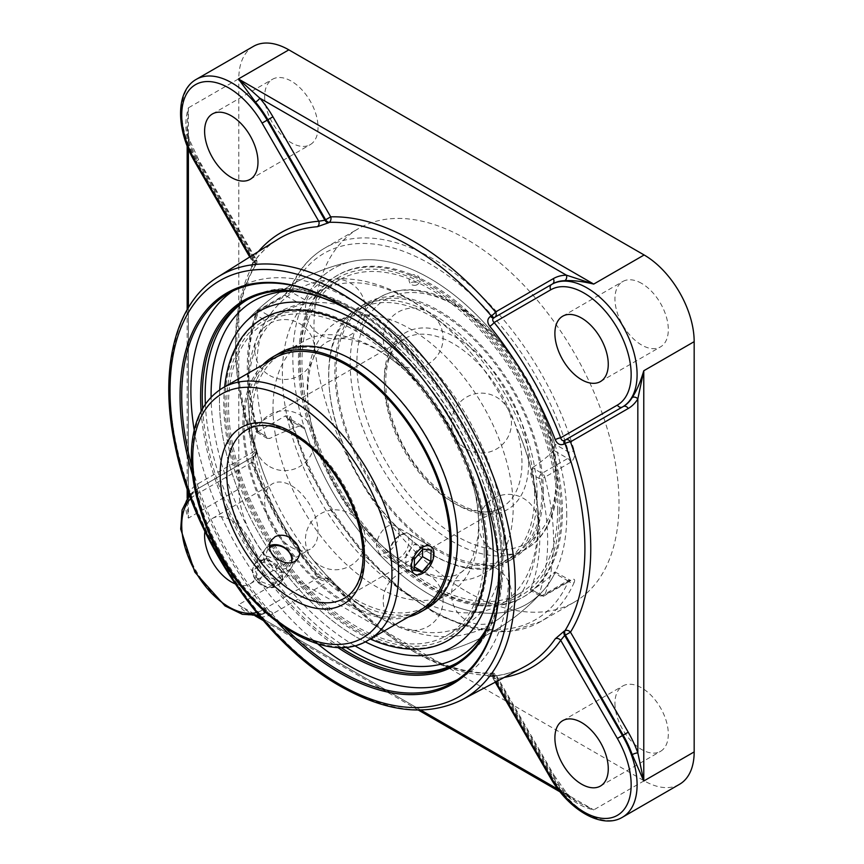 <?xml version="1.0" encoding="UTF-8"?>
<svg xmlns="http://www.w3.org/2000/svg" width="864" height="864" viewBox="0 0 864 864"><rect width="100%" height="100%" fill="white"/><g stroke="black" fill="none" stroke-linecap="round" stroke-linejoin="round"><path stroke-width="0.65" stroke-dasharray="4.32 3.24" d="M340.135 304.398A224.618 129.686 60 0 1 340.556 304.636A224.618 129.686 60 0 1 499.381 579.733A224.618 129.686 60 0 1 499.381 580.219M285.26 628.052A224.618 129.686 60 0 1 191.657 465.912M192.499 474.876A225.796 130.367 -120 0 0 277.916 622.836M194.206 430.164A224.618 129.686 -120 0 0 317.498 643.723M457.358 679.752A224.618 129.686 -120 0 0 462.035 677.268A224.618 129.686 -120 0 0 462.035 417.895A224.618 129.686 -120 0 0 237.416 288.22A224.618 129.686 -120 0 0 232.924 291.028M498.809 564.721A210.892 121.759 -120 0 0 353.268 312.638M201.118 411.199A210.892 121.759 -120 0 0 337.37 647.212M340.481 647.266A209.714 121.079 60 0 1 202.619 408.488M350.147 310.792A209.714 121.079 60 0 1 350.557 311.029A209.714 121.079 60 0 1 498.852 567.875A209.714 121.079 60 0 1 498.852 568.35M258.563 615.298A4.19 3.262 88.8 0 0 256.781 614.65A4.19 3.262 88.8 0 0 255.506 615.017C248.767 614.639 243.076 611.226 238.432 604.778L593.719 809.903L578.167 802.343L558.101 789.34M255.679 615.697L249.793 612.76L238.432 604.778L288.846 575.672L644.134 780.797A70.772 40.856 -120 0 0 679.514 784.307M260.323 617.123A74.963 43.276 -120 0 0 272.948 613.634L330.696 580.284A4.19 3.424 60 0 0 325.642 578.362L324.918 578.783C322.78 579.323 320.825 578.578 319.043 576.569A4.19 0.907 141 0 0 317.336 577.033C320.814 580.727 324.518 581.764 328.471 580.122A4.19 2.527 -120 0 0 324.918 578.783L318.751 577.498A4.19 0.907 141 0 0 319.043 576.569C291.136 541.933 269.168 503.885 253.13 462.402A4.19 0.907 -21 0 0 252.18 462.186A250.949 144.882 -120 0 0 318.751 577.498L262.084 610.222A4.19 3.424 60 0 0 267.149 612.133L267.149 612.133A70.772 40.856 -120 0 1 196.376 571.277A70.772 40.856 -120 0 1 196.376 489.564L196.376 489.564A4.19 3.424 60 0 0 195.512 494.91L252.18 462.186L254.146 456.214A4.19 2.527 -120 0 0 254.761 452.455C251.37 455.069 250.409 458.806 251.878 463.644A4.19 0.907 -21 0 0 253.13 462.402C252.526 458.924 252.86 456.862 254.146 456.214L196.376 489.564L189.486 495.266M644.134 780.797L593.719 809.903C582.617 807.268 572.972 801.824 564.786 793.584A4.19 1.037 -40.4 0 1 566.611 793.12A4.19 1.037 -40.4 0 1 566.395 794.124A74.963 43.276 -120 0 1 553.273 775.472L495.526 675.443A4.19 3.272 -91.6 0 0 492.437 672.97C443.718 674.924 380.851 638.906 330.934 579.29A4.19 1.026 139.8 0 0 329.195 579.712A4.19 2.527 -120 0 0 325.642 578.362A4.19 4.19 0 0 1 330.934 579.29A4.19 1.026 139.8 0 1 330.696 580.284A251.23 145.044 -120 0 0 495.526 675.443L496.184 675.065A4.19 4.19 0 0 0 492.437 672.97A4.19 3.272 -91.6 0 0 491.27 673.283A247.039 142.625 60 0 1 410.238 649.512A247.039 142.625 60 0 1 329.195 579.712L328.471 580.122M494.651 317.347L493.895 317.79L494.651 317.347A4.19 2.311 -120 0 0 494.651 317.347A4.19 3.424 -120 0 1 494.651 317.347L552.409 284.008M189.356 495.418A4.19 3.262 -148.8 0 1 189.022 497.275A4.19 3.262 -148.8 0 1 188.06 498.204A70.772 40.856 60 0 1 197.122 489.132L254.869 455.792A4.19 3.424 60 0 0 255.733 450.446L197.986 483.797A74.963 43.276 -120 0 0 188.644 492.977M188.395 148.986L188.395 139.417A4.19 1.037 160.4 0 1 189.378 139.72A4.19 1.037 160.4 0 1 188.06 141.07C185.015 129.87 185.123 118.789 188.395 107.849L188.395 518.108L187.164 504.284L187.564 497.718M288.846 575.672A70.772 40.856 -120 0 1 238.799 489.002L188.395 518.108C185.123 510.862 185.015 504.23 188.06 498.204M187.164 145.962L187.164 125.107C186.678 126.662 187.412 131.533 189.378 139.72L198.655 159.71L197.986 160.099A74.963 43.276 -120 0 1 188.395 139.417L187.164 125.107L188.395 107.849L238.799 78.754A70.772 40.856 -120 0 1 253.454 46.354M299.7 425.995L302.735 426.33L304.776 428.922A193.676 111.823 -120 0 0 417.874 587.185A193.676 111.823 -120 0 0 543.218 590.62A193.676 111.823 -120 0 0 554.796 573.275C555.487 571.784 555.206 571.622 553.943 572.778L567.778 580.759L542.02 595.642A4.19 2.419 -60 0 1 539.914 595.847A4.19 2.419 -60 0 1 539.05 593.924A4.19 3.089 20.5 0 0 544.806 594.972A4.19 2.419 60 0 1 544.115 595.847A4.19 2.419 60 0 1 542.02 595.642L532.343 590.047L530.701 590.522L530.68 589.086L539.05 593.924A211.507 122.116 -120 0 0 539.05 478.472A4.19 2.419 -60 0 1 542.02 473.332A4.19 2.419 60 0 1 544.806 477.22A4.19 1.469 165.4 0 1 539.05 478.472L530.68 473.634L532.343 467.748L542.02 473.332L567.778 458.46C569.495 457.056 569.732 454.907 568.49 452.023A211.507 122.116 -120 0 0 429.786 263.822A211.507 122.116 -120 0 0 291.082 291.859A4.19 3.154 -156.4 0 1 290.196 288.468L290.196 288.468A4.19 3.154 -156.4 0 1 291.287 287.28L283.068 296.363A4.19 2.419 60 0 1 283.77 295.488L283.77 295.488A4.19 2.419 60 0 1 285.865 295.704L260.107 310.576A4.19 2.419 120 0 0 257.137 315.706A4.19 3.089 -159.5 0 1 256.176 312.53A4.19 3.089 -159.5 0 1 257.31 311.234A4.19 2.419 60 0 1 258.012 310.36A4.19 2.419 60 0 1 260.107 310.576L269.784 316.159L265.518 320.544L257.137 315.706A211.507 122.116 -120 0 0 257.137 431.168L265.518 435.996L267.224 438.404L269.784 438.469L258.023 431.676C256.306 432.562 256.014 432.389 257.137 431.168C256.014 432.389 256.306 432.562 258.023 431.676L285.358 415.897L290.434 415.984L289.364 417.895L291.082 421.016A4.19 2.419 120 0 0 290.207 419.094A4.19 2.419 120 0 0 288.112 419.299L299.7 425.995A185.998 107.384 0 0 0 269.784 438.469M304.776 428.922L291.082 421.016A211.507 122.116 -120 0 0 429.786 609.217A211.507 122.116 -120 0 0 568.49 581.18A4.19 3.154 23.6 0 0 574.214 582.336C575.348 579.161 574.128 578.416 570.564 580.1A4.19 2.419 60 0 1 569.873 580.975L569.873 580.975A4.19 2.419 60 0 1 567.778 580.759C569.495 579.884 569.732 580.025 568.49 581.18C569.732 580.025 569.495 579.884 567.778 580.759M304.776 299.765L291.082 291.859L285.865 295.704L299.7 303.685L304.776 299.765A193.676 111.823 -120 0 1 353.041 261.23A200.513 200.513 0 0 0 242.968 324.778A193.676 111.823 -120 0 0 228.258 349.11A193.676 111.823 -120 0 0 356.4 637.027A193.676 111.823 -120 0 0 433.145 654.167A193.676 111.823 -120 0 0 453.244 422.971A193.676 111.823 -120 0 0 242.968 324.778M554.796 444.118L553.943 450.468L567.778 458.46A4.19 2.419 60 0 1 570.564 462.348C574.139 459.605 575.348 455.695 574.214 450.619A4.19 1.339 163.8 0 1 568.49 452.023L554.796 444.118A193.676 111.823 -120 0 0 353.041 261.23M568.49 581.18L554.796 573.275C555.487 571.784 555.206 571.622 553.943 572.778A185.998 107.384 0 0 1 532.343 590.047M267.224 438.404L256.478 432.173C244.372 385.744 244.264 345.859 256.176 312.53A4.19 4.19 0 0 1 258.012 310.36L283.77 295.488C285.368 294.872 290.52 289.202 290.196 288.479C298.145 270.367 309.712 256.889 324.896 248A215.698 124.535 60 0 1 574.214 450.619M466.484 591.451A215.698 124.535 -120 0 0 574.333 602.132A215.698 124.535 -120 0 0 574.344 353.063A215.698 124.535 -120 0 0 358.636 228.528A215.698 124.535 -120 0 0 325.577 401.371A215.698 124.535 -120 0 0 466.484 591.451M530.68 473.634A200.383 115.69 60 0 1 530.68 589.086M553.943 450.468A185.998 107.384 180 0 1 532.343 467.748M269.784 316.159A185.998 107.384 180 0 1 299.7 303.685M265.518 435.996A200.383 115.69 60 0 1 265.518 320.544M564.786 793.584A70.772 40.856 60 0 1 552.409 775.98L494.651 675.95L493.895 676.35A4.19 2.419 -117.8 0 0 490.514 673.682C487.166 675.67 486.918 676.642 489.791 676.598A4.19 3.305 -94.5 0 1 490.828 676.285A4.19 3.305 -94.5 0 1 494.132 678.758A250.949 144.882 -120 0 0 504.252 677.43M258.39 251.575A250.949 144.882 -120 0 0 252.18 259.675A4.19 3.305 -145.5 0 1 252.666 263.768A4.19 3.305 -145.5 0 1 251.878 264.524C250.409 266.976 251.37 267.257 254.761 265.345A4.19 2.419 -122.2 0 0 254.146 261.09L254.869 260.626L197.122 160.596A70.772 40.856 60 0 1 188.06 141.07M250.398 256.597L252.18 259.675L252.18 261.22L254.146 261.09L196.376 161.028L198.655 159.71L256.403 259.74L254.869 260.626A4.19 2.419 -122.2 0 1 255.485 264.892A4.19 3.272 -148.4 0 0 256.349 264.038C230.288 305.262 230.051 377.708 256.716 450.738A4.19 1.026 -19.8 0 0 255.733 450.446A251.23 145.044 -120 0 1 255.733 260.129A4.19 3.272 -148.4 0 1 256.349 264.038A4.19 4.19 0 0 0 256.403 259.74L255.733 260.129L197.986 160.099M560.099 791.91L578.167 802.343C576.612 802.019 572.756 798.941 566.611 793.12L553.943 775.094L551.664 776.401L493.895 676.35L492.793 677.981L494.132 678.758L495.914 681.836M204.887 531.436A37.746 21.794 60 0 1 212.425 518.432A37.746 21.794 60 0 1 231.293 520.301A37.746 21.794 60 0 1 255.949 553.565A37.746 21.794 60 0 1 250.171 583.805A37.746 21.794 60 0 1 235.138 583.837M291.341 547.268A37.746 21.794 -120 0 0 310.219 549.137A37.746 21.794 -120 0 0 315.997 518.897A37.746 21.794 -120 0 0 291.341 485.633A37.746 21.794 -120 0 0 272.473 483.764A37.746 21.794 -120 0 0 266.684 514.004A37.746 21.794 -120 0 0 291.341 547.268M264.654 96.563A37.746 21.794 -120 0 0 281.135 134.546A37.746 21.794 -120 0 0 310.219 144.655A37.746 21.794 -120 0 0 318.038 127.386A37.746 21.794 -120 0 0 301.558 89.402A37.746 21.794 -120 0 0 272.473 79.283A37.746 21.794 -120 0 0 264.654 96.563M641.628 283.392A37.746 21.794 -120 0 0 622.76 281.524A37.746 21.794 -120 0 0 616.972 311.764A37.746 21.794 -120 0 0 641.628 345.028A37.746 21.794 -120 0 0 660.506 346.896A37.746 21.794 -120 0 0 666.284 316.656A37.746 21.794 -120 0 0 641.628 283.392M614.941 703.274A37.746 21.794 -120 0 0 631.422 741.258A37.746 21.794 -120 0 0 660.506 751.367A37.746 21.794 -120 0 0 668.315 734.098A37.746 21.794 -120 0 0 651.845 696.114A37.746 21.794 -120 0 0 622.76 685.994A37.746 21.794 -120 0 0 614.941 703.274M187.164 498.301L187.164 504.284L189.011 497.275L197.122 489.132A4.19 3.424 60 0 0 197.986 483.797M238.799 489.002L238.799 78.754M272.992 408.164A145.595 84.067 -120 0 0 336.55 554.688A145.595 84.067 -120 0 0 448.751 593.698A145.595 84.067 -120 0 0 478.904 527.04A145.595 84.067 -120 0 0 463.525 455.652A145.595 84.067 -120 0 0 430.088 397.742A145.595 84.067 -120 0 0 303.156 341.507A145.595 84.067 -120 0 0 272.992 408.164M307.271 388.368A145.595 84.067 60 0 1 337.424 321.721A145.595 84.067 60 0 1 449.626 360.731A145.595 84.067 60 0 1 513.184 507.254A145.595 84.067 60 0 1 483.03 573.901A145.595 84.067 60 0 1 356.087 517.676A145.595 84.067 60 0 1 322.661 459.767A145.595 84.067 60 0 1 307.271 388.368M399.19 533.682C399.103 530.107 397.84 527.58 395.41 526.09C387.742 520.819 375.851 535.745 376.564 546.739L379.415 553.802L386.942 552.733C394.124 548.176 398.207 541.825 399.19 533.682M433.296 553.37C433.685 564.192 419.364 577.703 413.672 573.577L410.67 566.438C410.022 555.476 422.399 540.832 429.667 545.864L433.296 553.37M256.241 580.23C265.432 588.589 273.661 589.345 280.919 582.509C283.748 577.843 283.057 572.724 278.867 567.173C270.032 558.295 261.986 557.269 254.74 564.106C251.629 569.16 252.137 574.538 256.241 580.23M538.088 521.629A180.814 104.393 -120 0 0 518.983 432.972A180.814 104.393 -120 0 0 477.457 361.055A180.814 104.393 -120 0 0 319.82 291.222A180.814 104.393 -120 0 0 282.366 373.993A180.814 104.393 -120 0 0 361.292 555.962A180.814 104.393 -120 0 0 500.634 604.4A180.814 104.393 -120 0 0 538.088 521.629M557.636 510.332A180.814 104.393 -120 0 0 478.71 328.374A180.814 104.393 -120 0 0 339.379 279.925A180.814 104.393 -120 0 0 339.379 488.722A180.814 104.393 -120 0 0 520.193 593.114A180.814 104.393 -120 0 0 557.636 510.332M484.25 552.712A180.814 104.393 -120 0 0 405.324 370.742A180.814 104.393 -120 0 0 265.982 322.304A180.814 104.393 -120 0 0 265.982 531.09A180.814 104.393 -120 0 0 446.796 635.483A180.814 104.393 -120 0 0 484.25 552.712M477.166 474.066A193.676 111.823 -120 0 0 420.962 376.704M219.726 389.826A193.676 111.823 -120 0 0 365.191 641.779M416.318 285.077A3.283 1.598 -173.1 0 1 416.113 285.152A3.283 1.598 -173.1 0 1 411.696 284.666A3.283 1.598 -173.1 0 1 411.61 284.602A3.283 1.598 -173.1 0 1 411.739 282.366A3.283 1.598 -173.1 0 1 416.329 282.82A3.283 1.598 -173.1 0 1 416.318 285.077M566.741 515.592A193.676 111.823 -120 0 0 494.035 333.968A193.676 111.823 -120 0 0 353.128 261.22A193.676 111.823 -120 0 0 332.91 492.372A193.676 111.823 -120 0 0 543.218 590.609A193.676 111.823 -120 0 0 566.741 515.592M503.809 541.415A180.814 104.393 60 0 1 466.355 624.197A180.814 104.393 60 0 1 308.718 554.364A180.814 104.393 60 0 1 267.192 482.447A180.814 104.393 60 0 1 248.098 393.779A180.814 104.393 60 0 1 285.541 311.008A180.814 104.393 60 0 1 424.883 359.456A180.814 104.393 60 0 1 503.809 541.415M303.156 341.507L274.288 358.171A145.595 84.067 -120 0 0 274.288 526.295A145.595 84.067 -120 0 0 419.893 610.351L448.751 593.698M262.818 364.792A147.398 85.104 -120 0 0 273.391 526.813A147.398 85.104 -120 0 0 408.413 616.982M457.423 539.449A145.595 84.067 -120 0 0 393.865 392.915A145.595 84.067 -120 0 0 281.664 353.916A145.595 84.067 -120 0 0 281.664 522.04A145.595 84.067 -120 0 0 427.259 606.096A145.595 84.067 -120 0 0 457.423 539.449M486.043 553.738A183.341 105.851 -120 0 0 291.578 311.818A183.341 105.851 -120 0 0 291.578 571.104A183.341 105.851 -120 0 0 486.043 553.738M487.739 554.72A185.738 107.244 -120 0 0 406.663 367.794A185.738 107.244 -120 0 0 263.531 318.028A185.738 107.244 -120 0 0 263.531 532.505A185.738 107.244 -120 0 0 449.269 639.749A185.738 107.244 -120 0 0 487.739 554.72M224.662 386.824A185.738 107.244 -120 0 0 370.256 639.004M279.58 353.041A147.398 85.104 -120 0 0 279.58 523.238A147.398 85.104 -120 0 0 426.978 608.342M562.388 511.618A185.738 107.244 -120 0 0 481.313 324.691A185.738 107.244 -120 0 0 338.18 274.936A185.738 107.244 -120 0 0 338.18 489.413A185.738 107.244 -120 0 0 523.919 596.646A185.738 107.244 -120 0 0 562.388 511.618M537.116 494.899A147.398 85.104 -120 0 0 472.781 346.561A147.398 85.104 -120 0 0 359.197 307.076A147.398 85.104 -120 0 0 359.197 477.274A147.398 85.104 -120 0 0 506.596 562.367A147.398 85.104 -120 0 0 537.116 494.899M561.114 512.352A185.738 107.244 -120 0 0 480.038 325.426A185.738 107.244 -120 0 0 336.906 275.659A185.738 107.244 -120 0 0 336.906 490.147A185.738 107.244 -120 0 0 522.655 597.38A185.738 107.244 -120 0 0 561.114 512.352M559.418 511.369A183.341 105.851 -120 0 0 364.954 269.46A183.341 105.851 -120 0 0 364.954 528.746A183.341 105.851 -120 0 0 559.418 511.369M534.665 494.845A145.595 84.067 -120 0 0 471.107 348.322A145.595 84.067 -120 0 0 358.916 309.312A145.595 84.067 -120 0 0 358.916 477.436A145.595 84.067 -120 0 0 504.511 561.503A145.595 84.067 -120 0 0 534.665 494.845M542.041 490.59A145.595 84.067 -120 0 0 478.483 344.066A145.595 84.067 -120 0 0 366.293 305.057A145.595 84.067 -120 0 0 366.282 473.18A145.595 84.067 -120 0 0 511.888 557.237A145.595 84.067 -120 0 0 542.041 490.59M543.316 491.324A147.398 85.104 -120 0 0 478.969 342.986A147.398 85.104 -120 0 0 365.386 303.502A147.398 85.104 -120 0 0 365.386 473.699A147.398 85.104 -120 0 0 512.784 558.803A147.398 85.104 -120 0 0 543.316 491.324M390.787 556.967A13.64 7.873 120 0 0 402.386 555.552A13.64 7.873 120 0 0 408.802 539.492A13.64 7.873 120 0 0 399.287 535.658A13.64 7.873 120 0 0 389.642 552.366A13.64 7.873 120 0 0 390.787 556.967M390.982 559.688A15.995 9.234 -60 0 1 389.642 554.299A15.995 9.234 -60 0 1 400.95 534.697A15.995 9.234 -60 0 1 408.953 533.909A15.995 9.234 -60 0 1 408.953 552.377A15.995 9.234 -60 0 1 392.958 561.622A15.995 9.234 -60 0 1 390.982 559.688M431.125 550.13L422.788 545.314L414.601 544.18L406.112 554.332L405.81 565.618L414.256 566.438M422.939 548.996L414.601 544.18M414.45 559.148L406.112 554.332M414.148 570.434L405.81 565.618M422.68 549.31L422.788 545.314M291.546 562.28A13.64 10.757 -144.9 0 1 273.089 566.222A13.64 10.757 -144.9 0 1 269.87 547.463M269.87 545.594A15.995 12.614 35.1 0 0 265.162 549.277A15.995 12.614 35.1 0 0 270.994 568.804A15.995 12.614 35.1 0 0 291.341 567.68A15.995 12.614 35.1 0 0 288.101 550.325M277.258 565.747A15.995 12.614 35.1 0 0 254.318 564.7A15.995 12.614 35.1 0 0 260.15 584.226A15.995 12.614 35.1 0 0 280.498 583.103A15.995 12.614 35.1 0 0 277.258 565.747M263.196 574.906L259.081 563.209L267.462 556.265L279.958 561.028L284.083 572.724L275.692 579.668L263.196 574.906L259.027 580.846L271.523 585.608L279.904 578.664L275.789 566.957L263.293 562.194L254.912 569.138L259.027 580.846M254.912 569.138L259.081 563.209M263.293 562.194L267.462 556.265M275.789 566.957L279.958 561.028M279.904 578.664L284.083 572.724M271.523 585.608L275.692 579.668M456.84 663.023A209.714 121.079 -120 0 0 458.287 662.213A209.714 121.079 -120 0 0 458.298 420.055A209.714 121.079 -120 0 0 248.584 298.987A209.714 121.079 -120 0 0 247.158 299.83M205.362 404.179A209.714 121.079 -120 0 0 345.578 647.05M272.948 613.634A4.19 3.424 60 0 0 267.883 611.712L267.883 611.712A70.772 40.856 60 0 1 255.506 615.017M420.757 710.046L260.809 617.695M490.514 673.682L491.27 673.283A4.19 2.419 -117.8 0 1 494.651 675.95L496.184 675.065L553.943 775.094L553.273 775.472M550.13 777.287L551.664 776.401A70.772 40.856 -120 0 0 622.436 817.258M254.761 452.455L255.485 452.034A4.19 1.026 -19.8 0 0 256.716 450.738A4.19 4.19 0 0 1 254.869 455.792A4.19 2.527 -120 0 0 255.485 452.034A247.039 142.625 60 0 1 255.485 264.892L254.761 265.345M254.869 455.792L196.376 489.564M188.395 492.275L188.395 307.573M196.376 79.304A70.772 40.856 -120 0 0 196.376 161.028L194.843 161.914M285.358 415.897L288.112 419.299M574.214 582.336A215.698 124.535 60 0 1 540.605 621.616A215.698 124.535 60 0 1 432.756 610.924A215.698 124.535 60 0 1 290.434 415.984M291.287 287.28A215.698 124.535 60 0 1 324.896 248L358.636 228.528M570.564 462.348L544.806 477.22A215.698 124.535 60 0 1 544.806 594.972L570.564 580.1M258.023 431.676A215.698 124.535 60 0 1 257.31 311.234L283.068 296.363M354.542 645.602A205.513 118.66 60 0 1 211.097 397.138M293.879 291.308A205.513 118.66 60 0 1 459.162 419.558A205.513 118.66 60 0 1 487.588 626.821M217.944 276.944A244.166 140.972 -120 0 0 183.794 473.418A244.166 140.972 -120 0 0 342.598 686.221A244.166 140.972 -120 0 0 462.056 699.764M495.234 682.204L492.793 677.981L490.828 676.285C503.064 675.302 514.22 672.149 524.286 666.814A246.748 142.463 60 0 1 489.791 676.598M251.878 264.524A246.748 142.463 60 0 1 277.592 239.522C267.937 245.581 259.632 253.67 252.666 263.768L252.18 261.22L249.739 256.997M317.336 577.033A246.748 142.463 60 0 1 251.878 463.644M262.084 610.222A66.571 38.437 60 0 1 256.489 612.511M190.728 498.604A66.571 38.437 60 0 1 195.512 494.91M256.781 614.65L267.883 611.712L258.757 615.254M556.092 482.479A145.595 84.067 60 0 1 525.938 549.126A145.595 84.067 60 0 1 380.333 465.07A145.595 84.067 60 0 1 380.344 296.946A145.595 84.067 60 0 1 492.534 335.956A145.595 84.067 60 0 1 556.092 482.479M521.986 462.791A97.362 56.214 -120 0 0 479.488 364.802A97.362 56.214 -120 0 0 404.46 338.72A97.362 56.214 -120 0 0 404.449 451.148A97.362 56.214 -120 0 0 501.822 507.362A97.362 56.214 -120 0 0 521.986 462.791M528.66 462.791A102.082 58.936 60 0 1 420.379 472.457A102.082 58.936 60 0 1 420.379 328.093A102.082 58.936 60 0 1 528.66 462.791M556.092 478.624A140.886 81.335 -120 0 0 406.663 292.734A140.886 81.335 -120 0 0 406.663 491.972A140.886 81.335 -120 0 0 556.092 478.624M364.522 553.694A97.362 56.214 60 0 1 344.358 598.266L501.822 507.362C475.546 526.262 415.876 484.682 395.194 427.345C379.037 387.504 384.556 348.872 404.46 338.72L246.996 429.624A97.362 56.214 60 0 1 322.024 455.706A97.362 56.214 60 0 1 364.522 553.694M222.88 387.85A145.595 84.067 -120 0 0 222.88 555.973A145.595 84.067 -120 0 0 368.474 640.04M340.556 304.636L339.725 304.16M499.381 579.733L499.381 580.705M452.855 682.56L462.035 677.268M228.247 293.512L237.416 288.22M350.557 311.029L349.726 310.554M498.852 567.875L498.852 568.836M455.414 663.876L458.287 662.213C497.47 640.235 512.233 581.105 497.221 514.091C488.668 475.578 472.802 438.404 449.636 402.57C393.811 314.712 302.13 265.907 248.584 298.987L245.711 300.64M254.966 615.751L249.793 612.76L256.781 614.66M418.338 710.068L263.207 620.503M187.164 488.797L187.164 309.658M574.333 602.132L540.605 621.616L509.987 631.508L474.887 629.143L437.476 614.898L399.902 589.756L364.327 555.271L332.867 513.518L307.4 467.035L289.429 418.489L302.735 426.33M555.098 572.022L570.78 580.554L544.115 595.847A4.19 4.19 0 0 1 539.914 595.847L530.701 590.522M433.145 654.167A200.513 200.513 0 0 0 543.218 590.62A200.513 200.513 0 0 1 433.156 654.167M250.171 583.805L310.219 549.137M212.425 518.432L272.473 483.764M250.171 179.334L310.219 144.655M212.425 113.951L272.473 79.283M600.448 381.564L660.506 346.896M562.712 316.192L622.76 281.524M600.448 786.046L660.506 751.367M562.712 720.662L622.76 685.994M267.883 611.712L267.149 612.133M463.525 455.652C475.924 487.199 480.654 514.674 477.706 538.067L472.738 557.172C468.59 565.747 464.227 571.072 459.67 573.124C455.015 576.59 446.818 577.454 435.056 575.737L420.433 571.19C398.682 562.054 377.233 544.223 356.087 517.676M430.088 397.742C408.964 371.218 387.536 353.387 365.807 344.25C353.257 339.358 343.289 337.63 335.891 339.088C328.914 340.103 323.255 343.397 318.892 348.959C312.044 356.659 308.297 370.699 307.638 391.079C307.66 411.944 312.66 434.84 322.661 459.767M483.03 573.901L525.938 549.126C533.444 544.763 539.698 538.715 544.687 530.971C553.187 517.504 557.453 500.699 557.474 480.546C556.211 435.424 539.406 391.824 507.049 349.747C489.64 328.093 470.772 311.893 450.457 301.158C423.857 287.507 400.475 286.103 380.344 296.946L337.424 321.721M280.919 582.509L298.102 558.047M254.74 564.106L271.933 539.654M429.667 545.864L395.41 526.09M413.672 573.577L379.415 553.802M339.379 279.925L319.82 291.222M520.193 593.114L500.634 604.4M353.02 261.241A200.513 200.513 0 0 0 242.957 324.788M416.113 285.152A5.389 5.389 0 0 0 419.04 277.204A5.389 5.389 0 0 0 410.638 276.199A5.389 5.389 0 0 0 411.61 284.602M285.541 311.008L265.982 322.304M466.355 624.197L446.796 635.483M518.983 432.972C550.843 509.22 545.26 592.596 489.521 625.082C433.523 656.802 358.744 619.952 308.718 554.364M477.457 361.055C435.197 306.428 377.59 271.544 325.674 280.044C279.569 286.06 246.294 333.461 247.72 391.079C247.914 420.638 254.405 451.094 267.192 482.447M398.153 626.454A29.959 29.959 0 0 0 443.092 600.512A29.959 29.959 0 0 0 398.153 574.571A29.959 29.959 0 0 0 398.153 626.454M269.665 466.614A29.959 29.959 0 0 0 314.604 440.672A29.959 29.959 0 0 0 269.665 414.731A29.959 29.959 0 0 0 269.665 466.614M320.404 334.93A29.959 29.959 0 0 0 365.342 308.988A29.959 29.959 0 0 0 320.404 283.046A29.959 29.959 0 0 0 320.404 334.93M466.517 449.032A29.959 29.959 0 0 0 511.456 423.09A29.959 29.959 0 0 0 466.517 397.148A29.959 29.959 0 0 0 466.517 449.032M493.517 550.282A29.959 29.959 0 0 0 538.456 524.329A29.959 29.959 0 0 0 493.517 498.388A29.959 29.959 0 0 0 493.517 550.282M398.153 363.982A29.959 29.959 0 0 0 443.092 338.04A29.959 29.959 0 0 0 398.153 312.098A29.959 29.959 0 0 0 398.153 363.982M269.665 375.462A29.959 29.959 0 0 0 314.604 349.52A29.959 29.959 0 0 0 269.665 323.568A29.959 29.959 0 0 0 269.665 375.462M320.404 565.747A29.959 29.959 0 0 0 365.342 539.795A29.959 29.959 0 0 0 320.404 513.853A29.959 29.959 0 0 0 320.404 565.747M466.517 620.352A29.959 29.959 0 0 0 511.456 594.4A29.959 29.959 0 0 0 466.517 568.458A29.959 29.959 0 0 0 466.517 620.352M281.664 353.916L274.288 358.171M427.259 606.096L419.893 610.351M338.18 274.936L336.906 275.659M523.919 596.646L522.655 597.38M366.293 305.057L358.916 309.312M511.888 557.237L504.511 561.503M365.386 303.502L359.197 307.076M512.784 558.803L506.596 562.367M389.642 552.366L389.642 554.299M399.287 535.658L400.95 534.697M392.958 561.622L414.634 574.139M408.953 533.909L430.639 546.426M265.162 549.277L254.318 564.7M291.341 567.68L280.498 583.103"/><path stroke-width="1.3" d="M191.657 465.912A224.618 129.686 60 0 1 181.721 396.338A224.618 129.686 60 0 1 228.247 293.512A224.618 129.686 60 0 1 340.135 304.398M499.381 580.219A224.618 129.686 60 0 1 452.855 682.56A224.618 129.686 60 0 1 285.26 628.052M277.916 622.836A225.796 130.367 -120 0 0 499.381 580.705A225.796 130.367 -120 0 0 339.725 304.16A225.796 130.367 -120 0 0 180.058 396.338A225.796 130.367 -120 0 0 192.499 474.876M232.924 291.028A224.618 129.686 -120 0 0 190.901 391.046A224.618 129.686 -120 0 0 194.206 430.164M317.498 643.723A224.618 129.686 -120 0 0 457.358 679.752M337.37 647.212A210.892 121.759 -120 0 0 349.726 654.934A210.892 121.759 -120 0 0 498.852 568.836A210.892 121.759 -120 0 0 498.809 564.721M353.268 312.638A210.892 121.759 -120 0 0 349.726 310.554A210.892 121.759 -120 0 0 201.118 411.199M498.852 568.35A209.714 121.079 60 0 1 455.414 663.876A209.714 121.079 60 0 1 350.557 653.486A209.714 121.079 60 0 1 340.481 647.266M202.619 408.488A209.714 121.079 60 0 1 245.711 300.64A209.714 121.079 60 0 1 350.147 310.792M260.809 617.695L255.679 615.697M260.323 617.123A74.963 43.276 -120 0 1 259.826 617.134A4.19 3.262 88.8 0 0 258.563 615.298M637.826 398.898A4.19 3.262 31.2 0 0 632.232 397.516A70.772 40.856 60 0 1 623.171 406.577L565.423 439.927A4.19 3.424 -120 0 1 570.488 441.85L628.236 408.499A74.963 43.276 -120 0 0 637.826 398.898L637.826 752.879L643.766 781.013L643.766 370.764L637.826 398.898M288.846 49.853L238.432 78.959L259.826 98.161L566.395 275.152A4.19 3.262 -91.2 0 1 564.786 280.692C572.972 280.238 582.617 281.372 593.719 284.083L238.432 78.959L255.506 102.136A70.772 40.856 60 0 1 267.883 119.74L267.149 120.172A70.772 40.856 -120 0 0 196.376 79.304L253.454 46.354A70.772 40.856 -120 0 1 288.846 49.853L644.134 254.977A70.772 40.856 -120 0 1 694.17 341.658L643.766 370.764C640.559 381.737 636.714 390.658 632.232 397.516M628.236 732.197L623.171 735.124A70.772 40.856 60 0 1 632.232 754.65A4.19 1.037 -19.6 0 1 637.826 752.879A74.963 43.276 -120 0 0 628.236 732.197L570.488 632.167A251.23 145.044 -120 0 0 570.488 441.85A4.19 1.026 160.2 0 0 564.98 443.578A4.19 2.311 -120 0 1 565.423 439.927L564.667 440.359A4.19 2.311 -120 0 0 564.224 444.01C560.304 445.619 557.312 444.172 555.25 439.668A4.19 0.907 159 0 1 560.704 437.81A250.949 144.882 -120 0 0 494.132 322.499C492.318 320.641 492.232 319.075 493.895 317.79A4.19 2.311 -120 0 1 490.514 316.343L491.27 315.9A4.19 2.311 -120 0 0 494.651 317.358A4.19 3.424 -120 0 0 495.526 312.001A4.19 1.026 -40.2 0 1 491.27 315.9A247.039 142.625 60 0 0 329.195 222.329A4.19 3.272 88.4 0 0 330.696 216.842L272.948 116.813A74.963 43.276 -120 0 0 259.826 98.161A4.19 1.037 139.6 0 1 255.506 102.136M632.232 754.65L643.766 781.013L694.17 751.907A70.772 40.856 -120 0 1 679.514 784.307L622.436 817.258A70.772 40.856 -120 0 0 622.436 735.545L564.667 635.483L565.423 635.083L623.171 735.124L617.371 738.472A66.571 38.437 60 0 1 617.371 815.346A66.571 38.437 60 0 1 550.8 776.909L495.914 681.836M490.514 316.343C487.166 318.924 486.918 322.24 489.791 326.29A4.19 0.907 -39 0 0 494.132 322.499L550.8 289.775A4.19 3.424 -120 0 1 551.664 284.429L552.409 284.008A4.19 3.424 -120 0 0 553.273 278.662A74.963 43.276 -120 0 1 566.395 275.152L593.719 284.083L644.134 254.977M187.564 497.718L188.395 493.398A4.19 3.262 -148.8 0 1 189.356 495.418M555.25 638.798L564.224 631.12A4.19 2.419 -117.8 0 0 564.667 635.483L560.704 640.321A4.19 3.305 34.5 0 0 555.25 638.798A246.748 142.463 60 0 1 524.286 666.814L462.056 699.764A244.166 140.972 -120 0 0 464.681 416.372A244.166 140.972 -120 0 0 217.944 276.944C174.841 303.286 158.63 369.965 175.079 445.684C194.065 540.659 265.151 644.166 340.589 686.372C386.759 712.476 427.248 716.936 462.056 699.764M272.948 116.813L267.883 119.74L325.642 219.769L324.918 220.223A4.19 2.419 -122.2 0 0 328.471 222.793L317.336 226.724A4.19 3.305 85.5 0 0 318.751 221.238A250.949 144.882 -120 0 0 258.39 251.575M628.236 408.499A4.19 3.424 -120 0 0 623.171 406.577L564.667 440.359C562.712 441.148 561.395 440.305 560.704 437.81L617.371 405.086A4.19 3.424 -120 0 0 622.436 407.009A70.772 40.856 -120 0 0 622.436 325.296A70.772 40.856 -120 0 0 551.664 284.429L493.895 317.79M324.918 220.223L318.751 221.238L262.084 123.088L267.149 120.172L324.918 220.223M235.138 583.837A37.746 21.794 60 0 1 204.887 531.436M554.893 737.942A37.746 21.794 60 0 1 562.712 720.662A37.746 21.794 60 0 1 600.448 742.457A37.746 21.794 60 0 1 600.448 786.046A37.746 21.794 60 0 1 571.363 775.926A37.746 21.794 60 0 1 554.893 737.942M257.98 162.054A37.746 21.794 60 0 1 250.171 179.334A37.746 21.794 60 0 1 212.425 157.54A37.746 21.794 60 0 1 212.425 113.951A37.746 21.794 60 0 1 241.51 124.07A37.746 21.794 60 0 1 257.98 162.054M581.58 379.696A37.746 21.794 60 0 1 556.924 346.432A37.746 21.794 60 0 1 562.712 316.192A37.746 21.794 60 0 1 600.448 337.986A37.746 21.794 60 0 1 600.448 381.564A37.746 21.794 60 0 1 581.58 379.696M694.17 341.658L694.17 751.907M275.27 536.587C282.571 533.563 289.451 535.669 295.92 542.905C300.143 548.435 300.866 553.489 298.102 558.047C289.688 571.752 260.863 553.694 271.933 539.654L275.27 536.587M365.191 641.779A193.676 111.823 -120 0 0 433.048 654.199A193.676 111.823 -120 0 0 493.344 557.96A193.676 111.823 -120 0 0 477.166 474.066M420.962 376.704A193.676 111.823 -120 0 0 242.957 324.799A193.676 111.823 -120 0 0 219.726 389.826M368.474 640.04L419.893 610.351A145.595 84.067 -120 0 0 450.047 543.704A145.595 84.067 -120 0 0 386.489 397.181A145.595 84.067 -120 0 0 274.288 358.171L222.88 387.85C203.418 399.881 192.953 420.822 191.462 450.684C190.609 473.645 195.199 498.085 205.254 523.994C235.915 606.917 321.149 670.194 368.474 640.04A145.595 84.067 -120 0 0 398.628 573.383A145.595 84.067 -120 0 0 335.07 426.859A145.595 84.067 -120 0 0 222.88 387.85M408.413 616.982A147.398 85.104 -120 0 0 420.79 611.917A147.398 85.104 -120 0 0 451.31 544.439A147.398 85.104 -120 0 0 386.975 396.101A147.398 85.104 -120 0 0 273.391 356.616A147.398 85.104 -120 0 0 262.818 364.792M370.256 639.004A185.738 107.244 -120 0 0 447.995 640.483A185.738 107.244 -120 0 0 486.464 555.455A185.738 107.244 -120 0 0 405.389 368.528A185.738 107.244 -120 0 0 262.256 318.762A185.738 107.244 -120 0 0 224.662 386.824M420.79 611.917L426.978 608.342A147.398 85.104 -120 0 0 457.51 540.864A147.398 85.104 -120 0 0 393.163 392.526A147.398 85.104 -120 0 0 279.58 353.041L273.391 356.616M412.668 572.206A15.995 9.234 -60 0 1 415.897 553.684A15.995 9.234 -60 0 1 430.639 546.426A15.995 9.234 -60 0 1 430.639 564.905A15.995 9.234 -60 0 1 414.634 574.139A15.995 9.234 -60 0 1 412.668 572.206M422.939 548.996L431.125 550.13L430.823 561.416L422.334 571.568L414.148 570.434L414.45 559.148L422.939 548.996M422.334 571.568L414.245 566.903M414.256 566.438L422.485 556.6L422.68 549.31M430.823 561.416L422.485 556.6M269.87 547.463A13.64 10.757 -144.9 0 1 287.485 550.336A13.64 10.757 -144.9 0 1 291.546 562.28M288.101 550.325A15.995 12.614 35.1 0 0 269.87 545.594M339.714 684.461A239.976 138.553 60 0 1 192.769 305.705A239.976 138.553 60 0 1 486.67 475.394A239.976 138.553 60 0 1 339.714 684.461M345.578 647.05A209.714 121.079 -120 0 0 353.441 651.823A209.714 121.079 -120 0 0 456.84 663.023M247.158 299.83A209.714 121.079 -120 0 0 205.362 404.179M558.101 789.34L420.757 710.046M570.488 632.167A4.19 3.272 31.6 0 0 564.98 630.72A4.19 2.419 -117.8 0 0 565.423 635.083L570.488 632.167M564.224 444.01L564.98 443.578A247.039 142.625 60 0 1 564.98 630.72L564.224 631.12M623.171 406.577L564.667 440.359M552.409 284.008L551.664 284.429L552.409 284.008A70.772 40.856 60 0 1 564.786 280.692M553.273 278.662L495.526 312.001A251.23 145.044 -120 0 0 330.696 216.842L325.642 219.769A4.19 2.419 -122.2 0 0 329.195 222.329L328.471 222.793M188.644 492.977A74.963 43.276 -120 0 0 188.395 493.398L188.395 492.275M188.395 307.573L188.395 148.986M487.588 626.821A205.513 118.66 60 0 1 356.4 646.693A205.513 118.66 60 0 1 354.542 645.602M211.097 397.138A205.513 118.66 60 0 1 293.879 291.308M489.791 326.29A246.748 142.463 60 0 1 555.25 439.668M217.944 276.944L277.592 239.522A246.748 142.463 60 0 1 317.336 226.724M256.489 612.511A66.571 38.437 60 0 1 195.512 571.784A66.571 38.437 60 0 1 190.728 498.604M504.252 677.43A250.949 144.882 -120 0 0 560.704 640.321L617.371 738.472M495.234 682.204L550.13 777.287L550.8 776.909M250.398 256.597L195.512 161.525L194.843 161.914L249.739 256.997M195.512 161.525A66.571 38.437 60 0 1 195.512 84.65A66.571 38.437 60 0 1 262.084 123.088M550.8 289.775A66.571 38.437 60 0 1 617.371 328.212A66.571 38.437 60 0 1 617.371 405.086M344.358 598.266A97.362 56.214 60 0 1 246.996 542.052A97.362 56.214 60 0 1 246.996 429.624C257.58 423.533 270.983 424.138 287.204 431.471C301.741 438.458 315.468 449.939 328.385 465.923C350.719 495.104 362.308 525.01 363.139 555.617C362.664 577.001 356.411 591.214 344.358 598.266M391.954 573.383A140.886 81.335 60 0 1 242.536 586.732A140.886 81.335 60 0 1 242.536 387.493A140.886 81.335 60 0 1 391.954 573.383M364.522 557.55A102.082 58.936 -120 0 0 256.252 422.852A102.082 58.936 -120 0 0 256.252 567.216A102.082 58.936 -120 0 0 364.522 557.55M560.099 791.91L418.338 710.068M263.207 620.503L254.966 615.751M187.164 498.301L187.164 488.797M187.164 309.658L187.164 145.962M189.486 495.266L182.088 509.998L180.706 529.135L194.843 572.162L225.04 605.923L242.309 614.293L258.757 615.254M550.13 777.287C568.318 809.654 601.754 829.764 622.436 817.258M196.376 79.304C175.208 90.968 175.91 129.978 194.843 161.914M263.531 318.028L262.256 318.762M449.269 639.749L447.995 640.483"/></g></svg>
